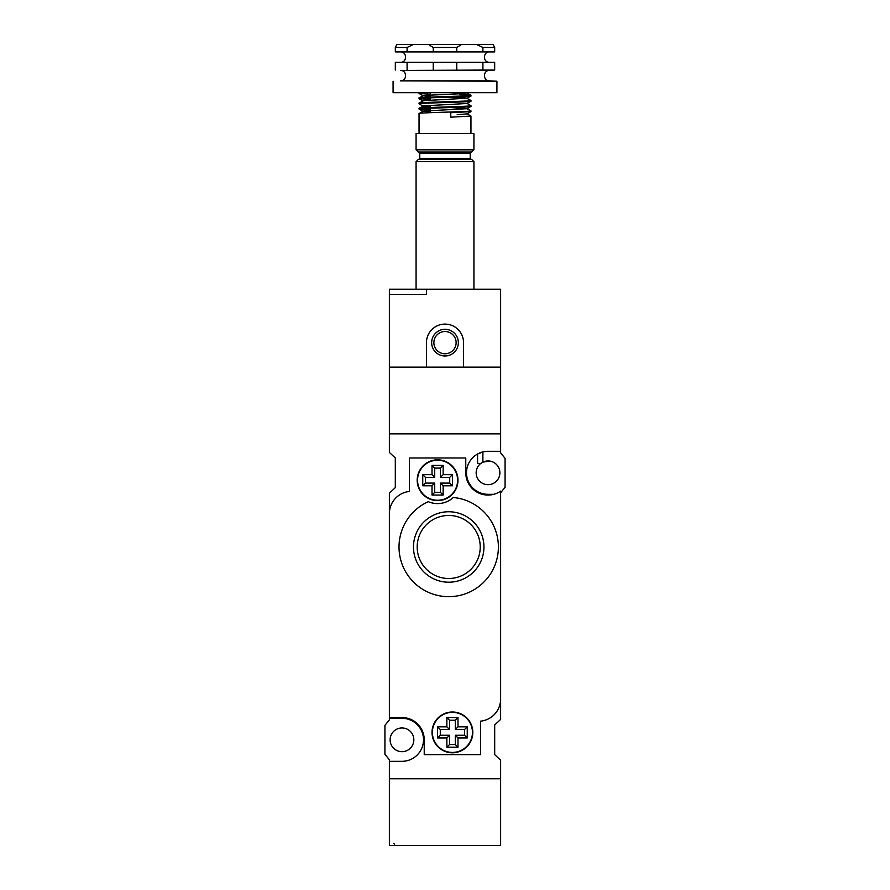 <?xml version="1.0" encoding="UTF-8"?>
<svg xmlns="http://www.w3.org/2000/svg" width="890" height="890" viewBox="0 0 890 890"><rect width="100%" height="100%" fill="white"/><g stroke="black" fill="none" stroke-linecap="round" stroke-linejoin="round"><path stroke-width="1.33" d="M489.867 461.087L482.881 462.121L482.881 451.931L477.585 454L477.585 463.545L480.611 463.545L477.585 463.545M488.677 460.964L488.109 460.942M484.939 461.354L483.737 461.743M483.092 462.021L480.611 463.545A11.87 11.87 0 0 0 488.02 484.683A11.87 11.87 0 0 0 499.59 470.176A11.87 11.87 0 0 0 482.881 462.121M401.98 751.683A11.87 11.87 0 0 1 391.711 733.883A11.87 11.87 0 0 1 412.259 733.883A11.87 11.87 0 0 1 401.98 751.683M500.625 494.317L500.625 719.42L494.695 724.983L494.695 754.642L500.625 760.205L500.625 778.75L389.375 778.75L500.625 778.75L500.625 845.5L389.375 845.5L389.375 761.317L401.98 761.317A21.505 21.505 0 0 0 423.495 739.812A21.505 21.505 0 0 0 401.98 718.308L389.375 718.308L389.375 719.865L384.925 725.35L384.925 754.275L389.375 759.76L389.375 761.317M389.375 718.308L389.375 493.205L395.305 487.642L395.305 457.983L389.375 452.42L389.375 367.125L426.455 367.125L389.375 367.125L389.375 294.445L426.455 294.445L426.455 289.25L426.455 294.445L389.375 294.445L389.375 289.25L500.625 289.25L500.625 367.125L463.545 367.125L463.545 342.65A18.545 18.545 0 0 0 445 324.105A18.545 18.545 0 0 0 426.455 342.65L426.455 367.125L500.625 367.125L500.625 433.875L389.375 433.875L500.625 433.875L500.625 451.308L488.02 451.308A21.505 21.505 0 0 0 466.505 472.812A21.505 21.505 0 0 0 488.02 494.317L493.716 494.317M500.625 492.76L505.075 487.275L505.075 458.35L500.625 452.865L500.625 451.308M437.58 500.258A20.025 20.025 0 0 0 454.924 470.22A20.025 20.025 0 0 0 420.236 470.22A20.025 20.025 0 0 0 437.58 500.258M452.42 752.417A20.025 20.025 0 0 0 469.764 722.38A20.025 20.025 0 0 0 435.077 722.38A20.025 20.025 0 0 0 452.42 752.417M448.705 515.455A31.517 31.517 0 0 0 421.415 562.736A31.517 31.517 0 0 0 476.005 562.736A31.517 31.517 0 0 0 448.705 515.455M448.705 511.75A35.233 35.233 0 0 1 479.221 564.594A35.233 35.233 0 0 1 418.2 564.594A35.233 35.233 0 0 1 448.705 511.75M428.301 501.671A49.695 49.695 0 0 0 413.194 581.737A49.695 49.695 0 0 0 493.572 568.343A49.695 49.695 0 0 0 453.31 497.499A23.363 23.363 0 0 1 428.301 501.671M437.58 459.83A20.392 20.392 0 0 0 419.924 490.423A20.392 20.392 0 0 0 455.246 490.423A20.392 20.392 0 0 0 437.58 459.83M452.42 712A20.392 20.392 0 0 0 434.754 742.594A20.392 20.392 0 0 0 470.076 742.594A20.392 20.392 0 0 0 452.42 712M432.017 495.062L432.017 485.795L422.75 485.795L422.75 474.67L432.017 474.67L432.017 465.392L443.142 465.392L443.142 474.67L452.42 474.67L452.42 485.795L443.142 485.795L443.142 495.062L432.017 495.062L434.721 492.359L440.45 492.359L440.45 483.092L443.142 485.795M446.858 737.955L446.858 747.233L457.983 747.233L457.983 737.955L467.25 737.955L467.25 726.83L457.983 726.83L457.983 717.562L446.858 717.562L446.858 726.83L437.58 726.83L437.58 737.955L446.858 737.955L449.55 735.262L440.283 735.262L437.58 737.955M465.77 457.983L409.4 457.983L409.4 491.469A22.25 22.25 0 0 0 389.375 513.608L389.375 717.562L401.98 717.562A22.25 22.25 0 0 1 424.23 739.812L424.23 754.642L480.6 754.642L480.6 721.156A22.25 22.25 0 0 0 500.625 699.017L500.625 491.147A22.25 22.25 0 0 1 465.77 472.812L465.77 457.983M446.858 717.562L449.55 720.266L449.55 729.533L440.283 729.533L440.283 735.262M440.283 729.533L437.58 726.83M449.55 729.533L446.858 726.83M449.55 720.266L455.28 720.266L457.983 717.562M455.28 720.266L455.28 729.533L457.983 726.83M467.25 726.83L464.547 729.533L455.28 729.533M464.547 729.533L464.547 735.262L467.25 737.955M464.547 735.262L455.28 735.262L457.983 737.955M455.28 735.262L455.28 744.529L457.983 747.233M449.55 735.262L449.55 744.529L455.28 744.529M449.55 744.529L446.858 747.233M434.721 492.359L434.721 483.092L432.017 485.795M434.721 483.092L425.453 483.092L422.75 485.795M425.453 483.092L425.453 477.363L422.75 474.67M432.017 474.67L434.721 477.363L425.453 477.363M434.721 477.363L434.721 468.096L432.017 465.392M434.721 468.096L440.45 468.096L443.142 465.392M452.42 485.795L449.717 483.092L449.717 477.363L440.45 477.363L440.45 468.096M440.45 477.363L443.142 474.67M449.717 477.363L452.42 474.67M449.717 483.092L440.45 483.092M440.45 492.359L443.142 495.062M458.35 342.65A13.35 13.35 0 0 1 445 356A13.35 13.35 0 0 1 431.65 342.65A13.35 13.35 0 0 1 445 329.3A13.35 13.35 0 0 1 458.35 342.65M471.7 152.045L418.3 152.045L416.075 149.82L416.075 133.5L473.925 133.5L473.925 149.82L470.22 153.158L419.78 153.158L419.78 158.342L418.667 159.455M467.061 113.798L470.955 116.067L470.955 133.5M470.955 116.067L450.841 117.18L450.707 112.73L470.955 111.617L467.061 113.887L457.16 114.665M450.106 107.557L466.416 108.458L470.921 110.838L470.955 111.617M470.955 110.883C472.546 111.74 417.443 112.607 419.045 113.475L419.045 133.5M430.17 109.826L419.045 109.025C417.455 108.157 472.557 107.29 470.955 106.433L467.061 108.702L423.584 111.05L419.045 113.475M467.061 103.418L470.955 105.688C472.546 106.555 417.443 107.423 419.045 108.28L419.045 109.025M430.17 106.755L422.939 106.099L419.045 103.83C417.455 102.973 472.557 102.105 470.955 101.237L467.061 103.507L423.584 105.854L419.045 108.28M421.637 108.658L430.17 109.081M470.955 105.688L470.955 106.433M450.106 97.177L466.416 98.067L470.921 100.459L470.955 101.237M470.955 100.492C472.546 101.36 417.443 102.228 419.045 103.095L419.045 103.83M467.061 98.223L423.584 100.67L419.045 103.095M430.17 99.446L419.045 98.645C417.455 97.778 472.557 96.91 470.955 96.042L467.061 98.312M459.83 94.507L470.921 95.263L470.955 96.042M470.955 95.308C472.546 96.165 417.443 97.032 419.045 97.9L419.045 98.645M467.784 92.705L460.464 93.739L423.584 95.475L419.045 97.9M421.637 98.267L430.17 98.701M430.17 94.251L419.079 93.483L428.613 92.705M419.045 92.705L419.045 93.45M430.17 112.674L430.17 108.224M430.17 100.17L430.17 97.844M430.17 97.099L430.17 92.705M473.925 161.68L416.075 161.68L418.3 159.455L471.7 159.455L473.925 161.68L473.925 289.25M418.667 152.045L419.78 153.158M431.65 342.65A13.35 13.35 0 0 0 451.675 354.209A13.35 13.35 0 0 0 451.675 331.091A13.35 13.35 0 0 0 431.65 342.65M419.079 93.483L422.939 95.72L430.17 96.376M422.939 111.206L430.17 111.951M489.5 62.3C482.803 62.623 482.803 51.598 489.5 51.92M400.5 80.845L489.5 80.845C482.803 81.168 482.803 70.132 489.5 70.455L400.5 70.455C407.197 70.132 407.197 81.168 400.5 80.845L496.92 81.224L496.92 92.705L393.08 92.705L393.08 81.224M489.5 70.455L494.673 70.076L494.673 62.3L482.914 62.3L482.914 70.076L400.5 70.455M494.673 51.92L494.673 47.47L494.673 51.92L395.327 51.92L395.327 47.47L396.84 44.5L413.361 44.5L407.086 47.47L395.327 47.47M493.16 44.5L494.673 47.47L482.914 47.47L476.639 44.5L493.16 44.5M494.673 70.076L482.914 70.076M489.5 80.845L496.92 81.224M433.241 47.47L428.479 44.5L461.521 44.5L456.759 47.47L433.241 47.47L433.241 51.92M428.479 44.5L413.361 44.5M476.639 44.5L461.521 44.5M407.086 51.92L407.086 47.47M456.759 51.92L456.759 47.47M482.914 47.47L482.914 51.92M395.327 70.076L395.327 62.3L482.914 62.3M407.086 70.076L407.086 62.3M433.241 62.3L433.241 70.076M456.759 70.076L456.759 62.3M456.125 342.65A11.125 11.125 0 0 0 439.438 333.016A11.125 11.125 0 0 0 439.438 352.284A11.125 11.125 0 0 0 456.125 342.65M416.075 149.82L473.925 149.82M419.78 158.342L470.22 158.342L470.22 153.158M393.825 843.275L394.826 845.133M470.22 158.342L471.333 159.455M416.075 161.68L416.075 289.25M470.921 95.263L467.061 93.038M419.079 109.058L422.939 111.295M419.079 98.679L422.939 100.915M400.5 51.92C407.197 51.598 407.197 62.623 400.5 62.3"/></g></svg>
